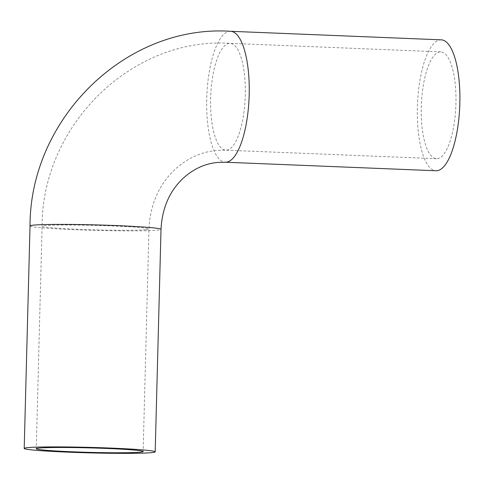 <?xml version="1.0" encoding="UTF-8"?>
<svg xmlns="http://www.w3.org/2000/svg" width="484" height="484" viewBox="0 0 484 484"><rect width="100%" height="100%" fill="white"/><g stroke="black" fill="none" stroke-linecap="round" stroke-linejoin="round"><path stroke-width="0.36" stroke-dasharray="2.42 1.81" d="M440.01 51.897A53.464 17.261 -87.7 0 0 421.322 105.778A53.464 17.261 -87.7 0 0 436.447 158.71A53.464 17.261 -87.7 0 0 455.855 105.99A53.464 17.261 -87.7 0 0 440.773 51.879A53.464 17.261 -87.7 0 0 440.01 51.897M441.263 39.833A65.515 21.151 -87.7 0 0 417.474 104.435A65.515 21.151 -87.7 0 0 435.957 170.755M146.077 229.694A53.464 2.245 -178.5 0 0 148.963 229.047A53.464 2.245 -178.5 0 0 104.332 225.665A53.464 2.245 -178.5 0 0 44.964 225.598A53.464 2.245 -178.5 0 0 42.078 226.246A53.464 2.245 -178.5 0 0 86.709 229.628A53.464 2.245 -178.5 0 0 146.077 229.694M226.56 150.155A53.464 17.261 -87.7 0 0 245.249 96.274A53.464 17.261 -87.7 0 0 230.118 43.342A53.464 17.261 -87.7 0 0 229.356 43.36A53.464 17.261 -87.7 0 0 210.667 97.242A53.464 17.261 -87.7 0 0 225.792 150.179A53.464 17.261 -87.7 0 0 226.56 150.155M30.026 225.931A65.515 2.747 -178.5 0 0 84.724 230.075A65.515 2.747 -178.5 0 0 157.475 230.154A65.515 2.747 -178.5 0 0 161.015 229.362M230.608 31.297A65.515 21.151 -87.7 0 0 206.819 95.905A65.515 21.151 -87.7 0 0 225.302 162.225M440.773 51.879L230.118 43.342C131.696 36.802 42.023 125.471 42.078 226.246L36.252 448.728M436.447 158.71L225.792 150.179L216.451 150.433C200.443 152.036 186.225 158.734 173.792 170.537C158.359 185.844 150.082 205.349 148.963 229.047L143.137 451.53"/><path stroke-width="0.73" d="M39.137 448.081A53.464 2.245 1.5 0 1 98.506 448.148A53.464 2.245 1.5 0 1 143.137 451.53A53.464 2.245 1.5 0 1 89.637 452.371A53.464 2.245 1.5 0 1 36.252 448.728A53.464 2.245 1.5 0 1 39.137 448.081M151.649 452.643A65.515 2.747 -178.5 0 0 155.189 451.844A65.515 2.747 -178.5 0 0 89.764 447.385A65.515 2.747 -178.5 0 0 24.2 448.414A65.515 2.747 -178.5 0 0 78.898 452.558A65.515 2.747 -178.5 0 0 151.649 452.643M225.302 162.225L435.957 170.755A65.515 21.151 -87.7 0 0 436.895 170.731A65.515 21.151 -87.7 0 0 459.8 104.701A65.515 21.151 -87.7 0 0 441.263 39.833L230.608 31.297A65.515 21.151 -87.7 0 1 249.145 96.165A65.515 21.151 -87.7 0 1 226.24 162.194A65.515 21.151 -87.7 0 1 225.302 162.225L217.606 162.436C204.653 163.677 192.971 169.14 182.571 178.82C169.279 191.694 162.092 208.537 161.015 229.362A65.515 2.747 -178.5 0 0 95.59 224.897A65.515 2.747 -178.5 0 0 30.026 225.931L24.2 448.414M161.015 229.362L155.189 451.844M30.026 225.931C29.941 118.78 125.574 24.333 230.608 31.297"/></g></svg>
